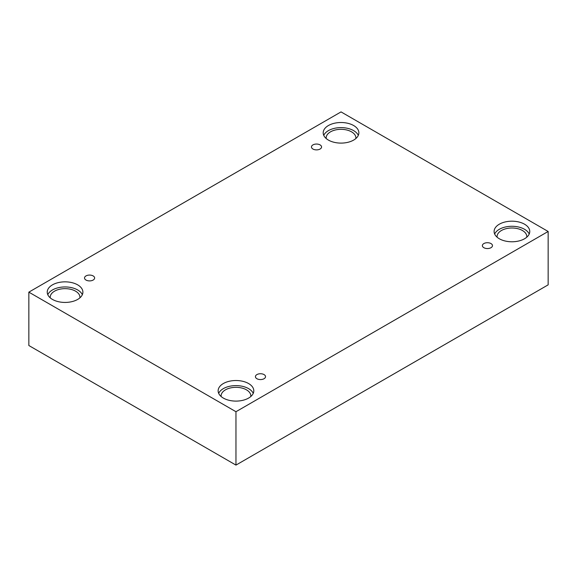 <?xml version="1.0" encoding="UTF-8"?>
<svg xmlns="http://www.w3.org/2000/svg" width="577" height="577" viewBox="0 0 577 577"><rect width="100%" height="100%" fill="white"/><g stroke="black" fill="none" stroke-linecap="round" stroke-linejoin="round"><path stroke-width="0.87" d="M235.964 465.098L548.15 284.858L548.15 231.478L341.036 111.902L28.85 292.142L28.85 345.522L235.964 465.098L235.964 411.718L548.15 231.478M312.943 144.899A5.049 2.914 180 0 1 318.454 144.272A5.049 2.914 180 0 1 321.569 146.962A5.049 2.914 180 0 1 316.521 149.883A5.049 2.914 180 0 1 311.465 146.962A5.049 2.914 180 0 1 312.943 144.899M28.85 292.142L235.964 411.718M86.002 275.921A5.049 2.914 180 0 1 91.512 275.294A5.049 2.914 180 0 1 94.628 277.984A5.049 2.914 180 0 1 89.579 280.905A5.049 2.914 180 0 1 84.523 277.984A5.049 2.914 180 0 1 86.002 275.921M256.909 374.596A5.049 2.914 180 0 1 262.42 373.961A5.049 2.914 180 0 1 265.535 376.658A5.049 2.914 180 0 1 260.479 379.572A5.049 2.914 180 0 1 255.431 376.658A5.049 2.914 180 0 1 256.909 374.596M483.851 243.573A5.049 2.914 180 0 1 489.354 242.939A5.049 2.914 180 0 1 492.477 245.636A5.049 2.914 180 0 1 487.421 248.55A5.049 2.914 180 0 1 482.372 245.636A5.049 2.914 180 0 1 483.851 243.573M52.457 284.858A17.829 10.292 180 0 1 71.887 282.629A17.829 10.292 180 0 1 82.893 292.142A17.829 10.292 180 0 1 65.064 302.435A17.829 10.292 180 0 1 47.235 292.142A17.829 10.292 180 0 1 52.457 284.858M328.421 125.534A17.829 10.292 180 0 1 347.859 123.298A17.829 10.292 180 0 1 358.865 132.811A17.829 10.292 180 0 1 341.036 143.103A17.829 10.292 180 0 1 323.199 132.811A17.829 10.292 180 0 1 328.421 125.534M499.329 224.201A17.829 10.292 180 0 1 518.759 221.972A17.829 10.292 180 0 1 529.765 231.478A17.829 10.292 180 0 1 511.936 241.777A17.829 10.292 180 0 1 494.107 231.478A17.829 10.292 180 0 1 499.329 224.201M223.357 383.532A17.829 10.292 180 0 1 242.794 381.303A17.829 10.292 180 0 1 253.801 390.809A17.829 10.292 180 0 1 235.964 401.102A17.829 10.292 180 0 1 218.135 390.809A17.829 10.292 180 0 1 223.357 383.532M221.15 396.536A14.858 8.576 180 0 1 221.106 395.909A14.858 8.576 180 0 1 230.281 387.982A14.858 8.576 180 0 1 246.473 389.843A14.858 8.576 180 0 1 250.829 395.909A14.858 8.576 180 0 1 250.786 396.536M253.245 393.355A17.829 10.292 0 0 0 240.681 385.977A17.829 10.292 0 0 0 223.357 388.624A17.829 10.292 0 0 0 218.69 393.355M497.122 237.205A14.858 8.576 180 0 1 497.078 236.577A14.858 8.576 180 0 1 506.253 228.651A14.858 8.576 180 0 1 522.445 230.512A14.858 8.576 180 0 1 526.794 236.577A14.858 8.576 180 0 1 526.758 237.205M529.21 234.031A17.829 10.292 0 0 0 516.653 226.646A17.829 10.292 0 0 0 499.329 229.3A17.829 10.292 0 0 0 494.662 234.031M326.214 138.538A14.858 8.576 180 0 1 326.171 137.903A14.858 8.576 180 0 1 335.345 129.976A14.858 8.576 180 0 1 351.537 131.837A14.858 8.576 180 0 1 355.894 137.903A14.858 8.576 180 0 1 355.85 138.538M358.31 135.357A17.829 10.292 0 0 0 345.746 127.979A17.829 10.292 0 0 0 328.421 130.626A17.829 10.292 0 0 0 323.755 135.357M50.242 297.862A14.858 8.576 180 0 1 50.206 297.234A14.858 8.576 180 0 1 59.373 289.308A14.858 8.576 180 0 1 75.565 291.169A14.858 8.576 180 0 1 79.922 297.234A14.858 8.576 180 0 1 79.878 297.862M82.338 294.688A17.829 10.292 0 0 0 69.781 287.31A17.829 10.292 0 0 0 52.457 289.957A17.829 10.292 0 0 0 47.79 294.688"/></g></svg>
